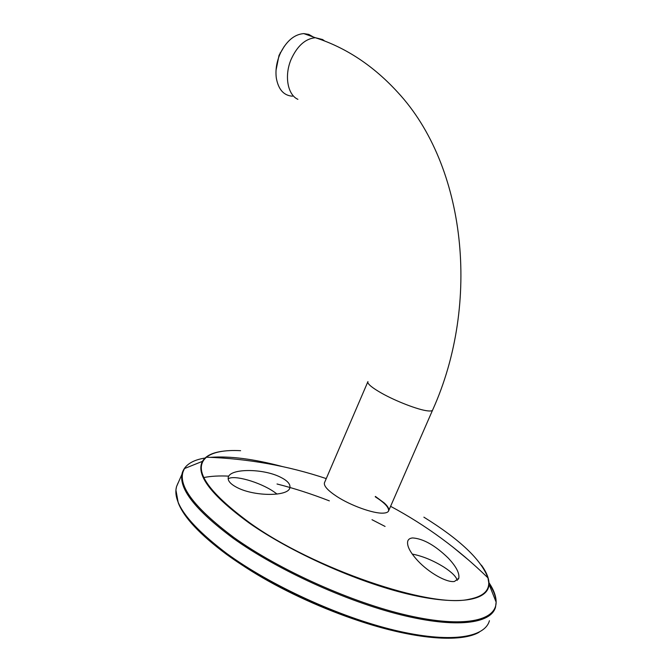 <?xml version="1.0" encoding="UTF-8"?>
<svg xmlns="http://www.w3.org/2000/svg" width="672" height="672" viewBox="0 0 672 672"><rect width="100%" height="100%" fill="white"/><g stroke="black" fill="none" stroke-linecap="round" stroke-linejoin="round"><path stroke-width="1.01" d="M240.601 450.685C224.566 449.854 213.158 452.021 206.396 457.195C192.528 469.375 207.001 491.274 249.808 522.892C313.48 568.688 430.29 608.353 468.846 599.323C484.781 596.291 491.156 589.142 487.956 577.87C481.228 559.742 459.875 539.498 423.881 517.163M375.388 496.432L384.317 503.026C387.685 506.15 389.164 508.654 388.76 510.544C388.307 512.156 386.383 513.022 382.964 513.139C373.237 513.635 350.742 505.562 336.916 496.532C328.037 490.694 323.862 486.167 324.383 482.958L324.668 482.294M412.734 537.944C423.335 538.717 435.128 545.387 448.115 557.953C456.162 566.454 459.715 573.233 458.766 578.29L454.44 581.473C446.561 582.809 428.744 572.561 417.866 560.834C410.096 552.401 406.728 545.849 407.736 541.178C408.383 539.204 410.046 538.129 412.734 537.944M457.237 580.448C456.347 576.761 451.945 572.342 444.024 567.168C433.154 560.44 422.562 556.08 412.247 554.072M277.099 494.08L273.756 491.677C259.552 481.958 233.663 474.583 228.144 478.884M237.502 487.746C230.521 484.218 227.447 480.707 228.287 477.212C230.404 468.3 262.735 468.401 280.014 476.96C287.356 480.53 290.648 484.142 289.867 487.822C288.33 496.532 254.957 496.65 237.502 487.746M326.256 478.598C287.708 465.738 247.75 458.606 206.396 457.195L202.44 461.353C205.699 455.834 212.629 452.449 223.23 451.172M388.76 510.544L388.601 510.896C389.004 507.427 384.544 502.723 375.236 496.776M276.049 70.148L279.023 55.373L284.374 46.192M313.236 36.96L308.818 34.406L303.778 33.6C294.664 34.297 287.02 40.513 280.829 52.248L279.56 55.087C276.436 62.941 275.352 70.594 276.318 78.053C278.393 89.527 283.769 95.567 292.446 96.197M488.964 583.498C493.5 590.318 495.886 596.509 496.112 602.078M481.429 565.16C486.604 572.3 489.124 578.634 488.989 584.17C488.594 600.566 458.732 606.169 407.786 594.014C356.983 581.918 291.194 552.426 249.388 523.177C211.134 495.289 195.485 474.684 202.44 461.353L184.472 468.552C175.896 483.386 192.326 506.344 233.764 537.407C279.216 570.007 351.935 602.692 407.828 615.418C463.873 628.219 496.096 620.869 496.138 602.129L495.524 607.144C491.207 623.692 456.38 628.564 401.117 614.897C345.979 601.289 276.914 569.646 233.167 538.255C195.124 509.956 178.156 488.166 182.255 472.87C184.792 464.932 192.528 459.959 205.456 457.968M390.6 506.318C426.023 525.286 458.48 549.142 487.956 577.87L488.989 584.17L496.138 602.129C496.171 596.316 493.752 589.789 488.888 582.54M469.039 560.431L452.508 546.764M178.021 483.034L176.534 486.604C172.183 502.496 188.908 524.79 226.716 553.484C270.22 585.287 339.15 616.946 394.363 630.185C449.711 643.465 484.814 637.904 489.426 620.71M479.17 632.218C462.697 641.886 422.73 640.189 372.036 625.01C321.384 609.823 264.508 582.061 226.792 554.543M230.664 556.97C281.35 594.712 369.81 630.731 423.57 635.846M210.454 457.346C229.673 455.868 253.621 458.926 282.29 466.528M385.073 526.436L372.002 519.708M329.356 500.875C311.438 493.912 293.992 488.284 277.024 483.991M228.782 476.137C219.248 475.658 210.932 476.129 203.834 477.54M226.741 554.518C199.979 534.635 183.8 517.381 178.223 502.757L175.913 489.989L176.534 486.604L184.472 468.552M367.954 381.562L367.769 381.973C367.702 384.149 372.28 387.862 381.511 393.128C395.892 401.276 418.379 409.903 427.56 410.852C430.802 411.23 432.516 410.886 432.726 409.819C481.085 302.618 465.788 165.589 397.799 92.375C373.54 65.839 346.055 47.62 315.344 37.716L322.585 39.53L324.769 41.068M297.889 99.322C287.633 94.853 284.122 75.76 291.102 59.413C297.259 45.906 305.34 38.674 315.344 37.716L303.778 33.6M421.336 635.519C367.483 629.782 280.795 594.182 230.832 557.029M458.338 579.239L458.766 578.29M289.506 488.67L289.867 487.822M280.081 53.021L280.829 52.248M324.383 482.958L367.769 381.973M388.601 510.896L432.533 410.248"/></g></svg>

